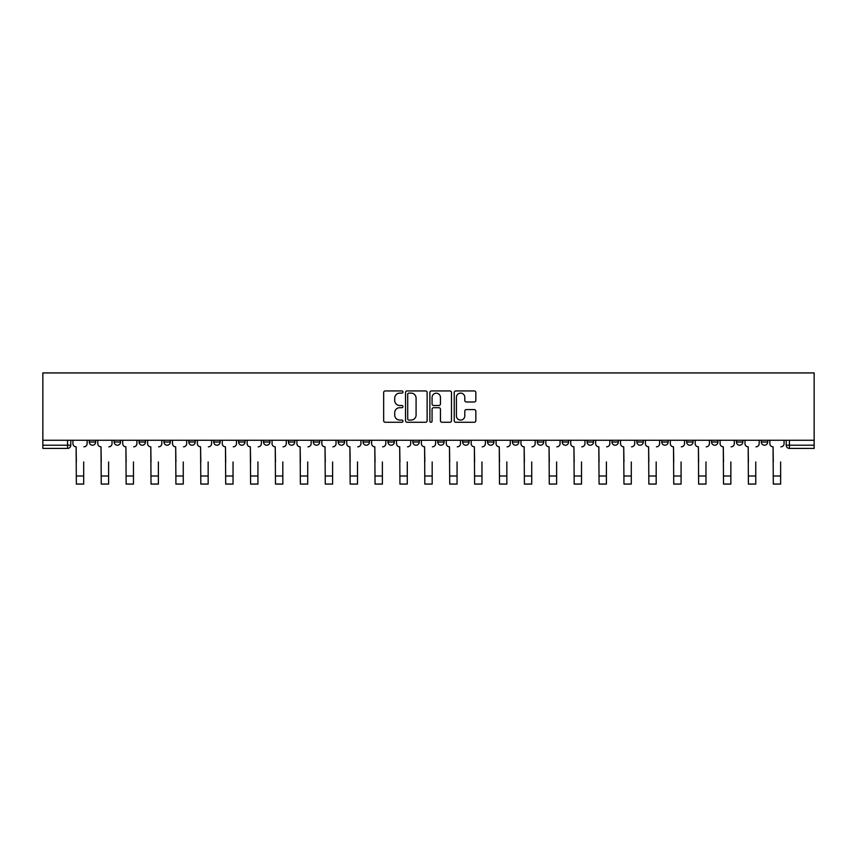 <?xml version="1.0" encoding="UTF-8"?>
<svg xmlns="http://www.w3.org/2000/svg" width="857" height="857" viewBox="0 0 857 857"><rect width="100%" height="100%" fill="white"/><g stroke="black" fill="none" stroke-linecap="round" stroke-linejoin="round"><path stroke-width="1.29" d="M402.972 392.035A1.093 1.093 0 0 0 401.879 390.942L385.232 390.942A1.564 1.564 0 0 0 383.668 392.506L383.668 420.701A1.564 1.564 0 0 0 385.232 422.265L401.879 422.265A1.093 1.093 0 0 0 402.972 421.162A1.093 1.093 0 0 0 401.879 420.069L399.726 420.069A5.013 5.013 0 0 1 394.713 415.056L394.713 412.71A5.013 5.013 0 0 1 399.726 407.696L401.879 407.696A1.093 1.093 0 0 0 402.972 406.604A1.093 1.093 0 0 0 401.879 405.5L399.726 405.5A5.013 5.013 0 0 1 394.713 400.498L394.713 398.141A5.013 5.013 0 0 1 399.726 393.127L401.879 393.127A1.093 1.093 0 0 0 402.972 392.035M761.337 440.262L761.337 442.019L767.722 442.019A3.192 3.192 0 0 1 764.53 445.212A3.192 3.192 0 0 1 761.337 442.019L761.337 440.262M736.442 440.262L736.442 442.019L742.826 442.019A3.192 3.192 0 0 1 739.634 445.212A3.192 3.192 0 0 1 736.442 442.019L736.442 440.262M587.099 440.262L587.099 442.019L593.483 442.019A3.192 3.192 0 0 1 590.291 445.212A3.192 3.192 0 0 1 587.099 442.019L587.099 440.262M562.213 440.262L562.213 442.019L568.587 442.019A3.192 3.192 0 0 1 565.395 445.212A3.192 3.192 0 0 1 562.213 442.019L562.213 440.262M537.318 440.262L537.318 442.019L543.702 442.019A3.192 3.192 0 0 1 540.51 445.212A3.192 3.192 0 0 1 537.318 442.019L537.318 440.262M487.537 440.262L487.537 442.019L493.921 442.019A3.192 3.192 0 0 1 490.729 445.212A3.192 3.192 0 0 1 487.537 442.019L487.537 440.262M437.756 442.019L437.756 440.262L437.756 442.019A3.192 3.192 0 0 0 440.948 445.212A3.192 3.192 0 0 1 437.756 442.019L444.14 442.019A3.192 3.192 0 0 1 440.948 445.212A3.192 3.192 0 0 0 444.14 442.019L444.14 440.262L444.14 442.019M412.86 442.019L412.86 440.262L412.86 442.019A3.192 3.192 0 0 0 416.052 445.212A3.192 3.192 0 0 1 412.86 442.019L419.244 442.019A3.192 3.192 0 0 1 416.052 445.212M387.975 442.019L387.975 440.262L387.975 442.019A3.192 3.192 0 0 0 391.167 445.212A3.192 3.192 0 0 1 387.975 442.019L394.359 442.019A3.192 3.192 0 0 1 391.167 445.212A3.192 3.192 0 0 0 394.359 442.019L394.359 440.262L394.359 442.019M363.079 440.262L363.079 442.019L369.463 442.019A3.192 3.192 0 0 1 366.271 445.212A3.192 3.192 0 0 1 363.079 442.019L363.079 440.262M338.194 440.262L338.194 442.019L344.568 442.019A3.192 3.192 0 0 1 341.386 445.212A3.192 3.192 0 0 1 338.194 442.019L338.194 440.262M313.298 440.262L313.298 442.019L319.682 442.019A3.192 3.192 0 0 1 316.49 445.212A3.192 3.192 0 0 1 313.298 442.019L313.298 440.262M288.413 442.019L288.413 440.262L288.413 442.019A3.192 3.192 0 0 0 291.605 445.212A3.192 3.192 0 0 1 288.413 442.019L294.787 442.019A3.192 3.192 0 0 1 291.605 445.212M238.632 442.019L238.632 440.262L238.632 442.019A3.192 3.192 0 0 0 241.813 445.212A3.192 3.192 0 0 1 238.632 442.019L245.006 442.019A3.192 3.192 0 0 1 241.813 445.212A3.192 3.192 0 0 0 245.006 442.019L245.006 440.262L245.006 442.019M213.736 442.019L213.736 440.262L213.736 442.019A3.192 3.192 0 0 0 216.928 445.212A3.192 3.192 0 0 1 213.736 442.019L220.12 442.019A3.192 3.192 0 0 1 216.928 445.212A3.192 3.192 0 0 0 220.12 442.019L220.12 440.262L220.12 442.019M188.84 442.019L188.84 440.262L188.84 442.019A3.192 3.192 0 0 0 192.032 445.212A3.192 3.192 0 0 1 188.84 442.019L195.225 442.019A3.192 3.192 0 0 1 192.032 445.212A3.192 3.192 0 0 0 195.225 442.019L195.225 440.262L195.225 442.019M163.955 442.019L163.955 440.262L163.955 442.019A3.192 3.192 0 0 0 167.147 445.212A3.192 3.192 0 0 1 163.955 442.019L170.339 442.019A3.192 3.192 0 0 1 167.147 445.212M139.059 442.019L139.059 440.262L139.059 442.019A3.192 3.192 0 0 0 142.251 445.212A3.192 3.192 0 0 1 139.059 442.019L145.444 442.019A3.192 3.192 0 0 1 142.251 445.212A3.192 3.192 0 0 0 145.444 442.019L145.444 440.262L145.444 442.019M114.174 442.019L114.174 440.262L114.174 442.019A3.192 3.192 0 0 0 117.366 445.212A3.192 3.192 0 0 1 114.174 442.019L120.558 442.019A3.192 3.192 0 0 1 117.366 445.212A3.192 3.192 0 0 0 120.558 442.019L120.558 440.262L120.558 442.019M474.275 401.976A1.564 1.564 0 0 0 475.839 400.412L475.839 392.506A1.564 1.564 0 0 0 474.275 390.942L455.795 390.942A1.564 1.564 0 0 0 454.221 392.506L454.221 420.701A1.564 1.564 0 0 0 455.795 422.265L474.275 422.265A1.564 1.564 0 0 0 475.839 420.701L475.839 411.146A1.564 1.564 0 0 0 474.275 409.582L466.358 409.582A1.564 1.564 0 0 0 464.794 411.146L464.794 415.881A4.189 4.189 0 0 1 460.605 420.069A4.189 4.189 0 0 1 456.417 415.881L456.417 397.316A4.189 4.189 0 0 1 460.605 393.127A4.189 4.189 0 0 1 464.794 397.316L464.794 400.412A1.564 1.564 0 0 0 466.358 401.976L474.275 401.976M814.15 440.262L42.85 440.262L42.85 372.934L814.15 372.934L814.15 448.404L789.415 448.404A3.192 3.192 0 0 1 786.223 445.212L814.15 445.212M427.129 392.506A1.564 1.564 0 0 0 425.565 390.942L407.086 390.942A1.564 1.564 0 0 0 405.522 392.506L405.522 420.701A1.564 1.564 0 0 0 407.086 422.265L425.565 422.265A1.564 1.564 0 0 0 427.129 420.701L427.129 392.506M431.435 390.942L449.914 390.942A1.564 1.564 0 0 1 451.478 392.506L451.478 420.701A1.564 1.564 0 0 1 449.914 422.265L442.008 422.265A1.564 1.564 0 0 1 440.444 420.701L440.444 409.26A1.564 1.564 0 0 0 438.88 407.696L433.631 407.696A1.564 1.564 0 0 0 432.067 409.26L432.067 421.162A1.093 1.093 0 0 1 430.964 422.265A1.093 1.093 0 0 1 429.871 421.162L429.871 392.506A1.564 1.564 0 0 1 431.435 390.942M786.223 440.262L786.223 445.212L786.223 440.262M70.777 440.262L70.777 445.212L70.777 440.262M67.585 440.262L67.585 448.404L42.85 448.404L42.85 445.212L70.777 445.212A3.192 3.192 0 0 1 67.585 448.404A3.192 3.192 0 0 0 70.777 445.212M42.85 440.262L42.85 445.212M767.722 440.262L767.722 442.019M742.826 440.262L742.826 442.019L742.826 440.262M717.941 440.262L717.941 442.019A3.192 3.192 0 0 1 714.749 445.212A3.192 3.192 0 0 1 711.556 442.019L717.941 442.019M711.556 440.262L711.556 442.019M693.045 440.262L693.045 442.019A3.192 3.192 0 0 1 689.853 445.212A3.192 3.192 0 0 1 686.661 442.019L693.045 442.019M686.661 440.262L686.661 442.019M668.16 440.262L668.16 442.019A3.192 3.192 0 0 1 664.968 445.212A3.192 3.192 0 0 1 661.775 442.019L668.16 442.019M661.775 440.262L661.775 442.019M643.264 440.262L643.264 442.019A3.192 3.192 0 0 1 640.072 445.212A3.192 3.192 0 0 1 636.88 442.019L643.264 442.019M636.88 440.262L636.88 442.019M618.368 440.262L618.368 442.019A3.192 3.192 0 0 1 615.187 445.212A3.192 3.192 0 0 1 611.994 442.019L618.368 442.019M611.994 440.262L611.994 442.019M593.483 440.262L593.483 442.019A3.192 3.192 0 0 1 590.291 445.212M568.587 440.262L568.587 442.019M543.702 442.019L543.702 440.262L543.702 442.019A3.192 3.192 0 0 1 540.51 445.212M518.806 440.262L518.806 442.019A3.192 3.192 0 0 1 515.614 445.212A3.192 3.192 0 0 1 512.432 442.019A3.192 3.192 0 0 0 515.614 445.212A3.192 3.192 0 0 0 518.806 442.019L512.432 442.019L512.432 440.262M493.921 442.019L493.921 440.262L493.921 442.019A3.192 3.192 0 0 1 490.729 445.212M469.025 440.262L469.025 442.019A3.192 3.192 0 0 1 465.833 445.212A3.192 3.192 0 0 1 462.641 442.019A3.192 3.192 0 0 0 465.833 445.212M462.641 440.262L462.641 442.019L469.025 442.019M419.244 440.262L419.244 442.019L419.244 440.262M369.463 442.019L369.463 440.262L369.463 442.019A3.192 3.192 0 0 1 366.271 445.212M344.568 442.019L344.568 440.262L344.568 442.019A3.192 3.192 0 0 1 341.386 445.212M319.682 442.019L319.682 440.262L319.682 442.019A3.192 3.192 0 0 1 316.49 445.212M294.787 440.262L294.787 442.019L294.787 440.262M269.901 442.019L269.901 440.262L269.901 442.019A3.192 3.192 0 0 1 266.709 445.212A3.192 3.192 0 0 1 263.517 442.019L269.901 442.019A3.192 3.192 0 0 1 266.709 445.212M263.517 440.262L263.517 442.019M170.339 440.262L170.339 442.019L170.339 440.262M95.663 440.262L95.663 442.019A3.192 3.192 0 0 1 92.47 445.212A3.192 3.192 0 0 1 89.278 442.019A3.192 3.192 0 0 0 92.47 445.212A3.192 3.192 0 0 0 95.663 442.019L95.663 440.262M89.278 440.262L89.278 442.019L95.663 442.019M408.81 393.127A1.093 1.093 0 0 0 407.707 394.231L407.707 418.977A1.093 1.093 0 0 0 408.81 420.069L411.081 420.069A5.013 5.013 0 0 0 416.084 415.056L416.084 398.141A5.013 5.013 0 0 0 411.081 393.127L408.81 393.127M440.444 397.402A4.189 4.189 0 0 0 436.256 393.213A4.189 4.189 0 0 0 432.067 397.402L432.067 403.936A1.564 1.564 0 0 0 433.631 405.5L438.88 405.5A1.564 1.564 0 0 0 440.444 403.936L440.444 397.402M72.931 443.615L72.931 440.262L72.931 443.615A3.192 3.192 0 0 0 76.123 446.808L76.359 461.966M76.123 446.808L76.359 484.066L83.697 484.066L83.697 461.966M87.125 443.615L87.125 440.262L87.125 443.615A3.192 3.192 0 0 1 83.932 446.808M83.697 484.066L76.359 484.066M97.816 443.615L97.816 440.262L97.816 443.615A3.192 3.192 0 0 0 101.008 446.808L101.244 461.966M101.008 446.808L101.244 484.066L108.593 484.066L108.593 461.966M112.021 443.615L112.021 440.262L112.021 443.615A3.192 3.192 0 0 1 108.828 446.808M122.712 443.615L122.712 440.262L122.712 443.615A3.192 3.192 0 0 0 125.904 446.808L126.14 461.966M125.904 446.808L126.14 484.066L133.478 484.066L133.478 461.966M136.906 443.615L136.906 440.262L136.906 443.615A3.192 3.192 0 0 1 133.713 446.808M108.593 484.066L101.244 484.066M133.478 484.066L126.14 484.066M147.597 443.615L147.597 440.262L147.597 443.615A3.192 3.192 0 0 0 150.789 446.808L151.025 461.966M150.789 446.808L151.025 484.066L158.374 484.066L158.374 461.966M161.802 443.615L161.802 440.262L161.802 443.615A3.192 3.192 0 0 1 158.609 446.808M172.493 443.615L172.493 440.262L172.493 443.615A3.192 3.192 0 0 0 175.685 446.808L175.921 461.966M175.685 446.808L175.921 484.066L183.259 484.066L183.259 461.966M186.687 443.615L186.687 440.262L186.687 443.615A3.192 3.192 0 0 1 183.494 446.808M197.378 443.615L197.378 440.262L197.378 443.615A3.192 3.192 0 0 0 200.57 446.808L200.817 461.966M200.57 446.808L200.817 484.066L208.155 484.066L208.155 461.966M211.583 443.615L211.583 440.262L211.583 443.615A3.192 3.192 0 0 1 208.39 446.808M158.374 484.066L151.025 484.066M183.259 484.066L175.921 484.066M208.155 484.066L200.817 484.066M222.274 443.615L222.274 440.262L222.274 443.615A3.192 3.192 0 0 0 225.466 446.808L225.702 461.966M225.466 446.808L225.702 484.066L233.04 484.066L233.04 461.966M236.468 443.615L236.468 440.262L236.468 443.615A3.192 3.192 0 0 1 233.286 446.808M233.04 484.066L225.702 484.066M247.159 443.615L247.159 440.262L247.159 443.615A3.192 3.192 0 0 0 250.351 446.808L250.598 461.966M250.351 446.808L250.598 484.066L257.936 484.066L257.936 461.966M261.364 443.615L261.364 440.262L261.364 443.615A3.192 3.192 0 0 1 258.171 446.808M257.936 484.066L250.598 484.066M272.055 443.615L272.055 440.262L272.055 443.615A3.192 3.192 0 0 0 275.247 446.808L275.483 461.966M275.247 446.808L275.483 484.066L282.821 484.066L282.821 461.966M286.259 443.615L286.259 440.262L286.259 443.615A3.192 3.192 0 0 1 283.067 446.808M282.821 484.066L275.483 484.066M296.94 443.615L296.94 440.262L296.94 443.615A3.192 3.192 0 0 0 300.132 446.808L300.378 461.966M300.132 446.808L300.378 484.066L307.717 484.066L307.717 461.966M311.145 443.615L311.145 440.262L311.145 443.615A3.192 3.192 0 0 1 307.952 446.808M307.717 484.066L300.378 484.066M321.836 443.615L321.836 440.262L321.836 443.615A3.192 3.192 0 0 0 325.028 446.808L325.264 461.966M325.028 446.808L325.264 484.066L332.602 484.066L332.602 461.966M336.04 443.615L336.04 440.262L336.04 443.615A3.192 3.192 0 0 1 332.848 446.808M332.602 484.066L325.264 484.066M346.731 443.615L346.731 440.262L346.731 443.615A3.192 3.192 0 0 0 349.913 446.808L350.159 461.966M349.913 446.808L350.159 484.066L357.498 484.066L357.498 461.966M360.926 443.615L360.926 440.262L360.926 443.615A3.192 3.192 0 0 1 357.733 446.808M357.498 484.066L350.159 484.066M371.617 443.615L371.617 440.262L371.617 443.615A3.192 3.192 0 0 0 374.809 446.808L375.045 461.966M374.809 446.808L375.045 484.066L382.383 484.066L382.383 461.966M385.821 443.615L385.821 440.262L385.821 443.615A3.192 3.192 0 0 1 382.629 446.808M382.383 484.066L375.045 484.066M396.512 443.615L396.512 440.262L396.512 443.615A3.192 3.192 0 0 0 399.705 446.808L399.94 461.966M399.705 446.808L399.94 484.066L407.279 484.066L407.279 461.966M410.707 443.615L410.707 440.262L410.707 443.615A3.192 3.192 0 0 1 407.514 446.808M407.279 484.066L399.94 484.066M421.398 443.615L421.398 440.262L421.398 443.615A3.192 3.192 0 0 0 424.59 446.808L424.826 461.966M424.59 446.808L424.826 484.066L432.174 484.066L432.174 461.966M435.602 443.615L435.602 440.262L435.602 443.615A3.192 3.192 0 0 1 432.41 446.808M432.174 484.066L424.826 484.066M446.293 443.615L446.293 440.262L446.293 443.615A3.192 3.192 0 0 0 449.486 446.808L449.721 461.966M449.486 446.808L449.721 484.066L457.06 484.066L457.06 461.966M460.488 443.615L460.488 440.262L460.488 443.615A3.192 3.192 0 0 1 457.295 446.808M457.06 484.066L449.721 484.066M471.179 443.615L471.179 440.262L471.179 443.615A3.192 3.192 0 0 0 474.371 446.808L474.617 461.966M474.371 446.808L474.617 484.066L481.955 484.066L481.955 461.966M485.383 443.615L485.383 440.262L485.383 443.615A3.192 3.192 0 0 1 482.191 446.808M481.955 484.066L474.617 484.066M496.074 443.615L496.074 440.262L496.074 443.615A3.192 3.192 0 0 0 499.267 446.808L499.502 461.966M499.267 446.808L499.502 484.066L506.841 484.066L506.841 461.966M510.269 443.615L510.269 440.262L510.269 443.615A3.192 3.192 0 0 1 507.087 446.808M506.841 484.066L499.502 484.066M520.96 443.615L520.96 440.262L520.96 443.615A3.192 3.192 0 0 0 524.152 446.808L524.398 461.966M524.152 446.808L524.398 484.066L531.736 484.066L531.736 461.966M535.164 443.615L535.164 440.262L535.164 443.615A3.192 3.192 0 0 1 531.972 446.808M531.736 484.066L524.398 484.066M545.855 443.615L545.855 440.262L545.855 443.615A3.192 3.192 0 0 0 549.048 446.808L549.283 461.966M549.048 446.808L549.283 484.066L556.622 484.066L556.622 461.966M560.06 443.615L560.06 440.262L560.06 443.615A3.192 3.192 0 0 1 556.868 446.808M556.622 484.066L549.283 484.066M570.741 443.615L570.741 440.262L570.741 443.615A3.192 3.192 0 0 0 573.933 446.808L574.179 461.966M573.933 446.808L574.179 484.066L581.517 484.066L581.517 461.966M584.945 443.615L584.945 440.262L584.945 443.615A3.192 3.192 0 0 1 581.753 446.808M581.517 484.066L574.179 484.066M595.636 443.615L595.636 440.262L595.636 443.615A3.192 3.192 0 0 0 598.829 446.808L599.064 461.966M598.829 446.808L599.064 484.066L606.402 484.066L606.402 461.966M609.841 443.615L609.841 440.262L609.841 443.615A3.192 3.192 0 0 1 606.649 446.808M606.402 484.066L599.064 484.066M620.532 443.615L620.532 440.262L620.532 443.615A3.192 3.192 0 0 0 623.714 446.808L623.96 461.966M623.714 446.808L623.96 484.066L631.298 484.066L631.298 461.966M634.726 443.615L634.726 440.262L634.726 443.615A3.192 3.192 0 0 1 631.534 446.808M631.298 484.066L623.96 484.066M645.417 443.615L645.417 440.262L645.417 443.615A3.192 3.192 0 0 0 648.61 446.808L648.845 461.966M648.61 446.808L648.845 484.066L656.183 484.066L656.183 461.966M659.622 443.615L659.622 440.262L659.622 443.615A3.192 3.192 0 0 1 656.43 446.808M656.183 484.066L648.845 484.066M670.313 443.615L670.313 440.262L670.313 443.615A3.192 3.192 0 0 0 673.506 446.808L673.741 461.966M673.506 446.808L673.741 484.066L681.079 484.066L681.079 461.966M684.507 443.615L684.507 440.262L684.507 443.615A3.192 3.192 0 0 1 681.315 446.808M681.079 484.066L673.741 484.066M695.198 443.615L695.198 440.262L695.198 443.615A3.192 3.192 0 0 0 698.391 446.808L698.626 461.966M698.391 446.808L698.626 484.066L705.975 484.066L705.975 461.966M709.403 443.615L709.403 440.262L709.403 443.615A3.192 3.192 0 0 1 706.211 446.808M705.975 484.066L698.626 484.066M720.094 443.615L720.094 440.262L720.094 443.615A3.192 3.192 0 0 0 723.287 446.808L723.522 461.966M723.287 446.808L723.522 484.066L730.86 484.066L730.86 461.966M734.288 443.615L734.288 440.262L734.288 443.615A3.192 3.192 0 0 1 731.096 446.808M730.86 484.066L723.522 484.066M744.979 443.615L744.979 440.262L744.979 443.615A3.192 3.192 0 0 0 748.172 446.808L748.407 461.966M748.172 446.808L748.407 484.066L755.756 484.066L755.756 461.966M759.184 443.615L759.184 440.262L759.184 443.615A3.192 3.192 0 0 1 755.992 446.808M755.756 484.066L748.407 484.066M769.875 443.615L769.875 440.262L769.875 443.615A3.192 3.192 0 0 0 773.068 446.808L773.303 461.966M773.068 446.808L773.303 484.066L780.641 484.066L780.641 461.966M784.069 443.615L784.069 440.262L784.069 443.615A3.192 3.192 0 0 1 780.877 446.808M780.641 484.066L773.303 484.066M789.415 440.262L789.415 448.404M83.697 476.01L76.359 476.01M108.593 476.01L101.244 476.01M133.478 476.01L126.14 476.01M158.374 476.01L151.025 476.01M183.259 476.01L175.921 476.01M208.155 476.01L200.817 476.01M233.04 476.01L225.702 476.01M257.936 476.01L250.598 476.01M282.821 476.01L275.483 476.01M307.717 476.01L300.378 476.01M332.602 476.01L325.264 476.01M357.498 476.01L350.159 476.01M382.383 476.01L375.045 476.01M407.279 476.01L399.94 476.01M432.174 476.01L424.826 476.01M457.06 476.01L449.721 476.01M481.955 476.01L474.617 476.01M506.841 476.01L499.502 476.01M531.736 476.01L524.398 476.01M556.622 476.01L549.283 476.01M581.517 476.01L574.179 476.01M606.402 476.01L599.064 476.01M631.298 476.01L623.96 476.01M656.183 476.01L648.845 476.01M681.079 476.01L673.741 476.01M705.975 476.01L698.626 476.01M730.86 476.01L723.522 476.01M755.756 476.01L748.407 476.01M780.641 476.01L773.303 476.01"/></g></svg>
